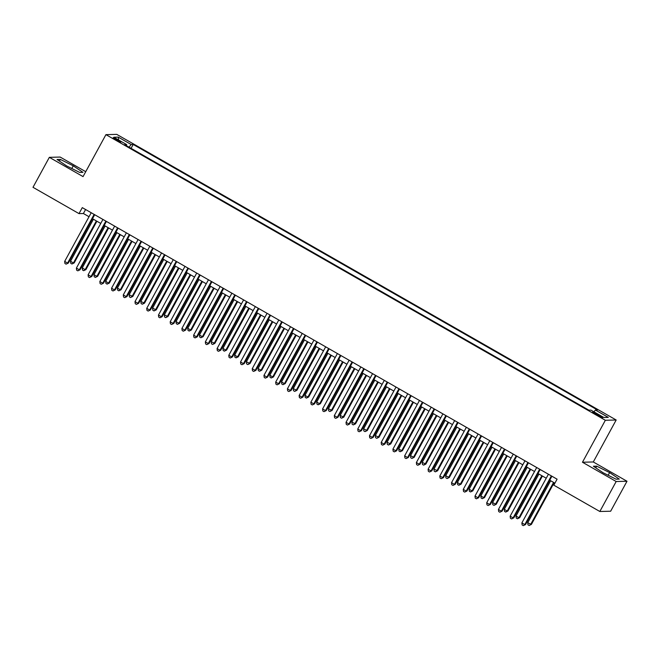 <?xml version="1.0" encoding="UTF-8"?>
<svg xmlns="http://www.w3.org/2000/svg" width="660" height="660" viewBox="0 0 660 660"><rect width="100%" height="100%" fill="white"/><g stroke="black" fill="none" stroke-linecap="round" stroke-linejoin="round"><path stroke-width="0.99" d="M116.044 139.986A4.397 0.478 28.6 0 0 120.838 142.065A4.397 0.478 28.6 0 0 117.917 139.945A4.397 0.478 28.6 0 0 113.116 137.857A4.397 0.478 28.6 0 0 116.044 139.986M85.734 171.682L60.167 157.063L49.343 157.336L33 187.308L79.019 213.625L83.399 213.518L89.026 216.736M616.176 419.999L116.754 134.376L105.93 134.64L605.352 420.272L616.176 419.999L593.299 461.967L582.466 462.239L616.176 481.511L627 481.247L593.299 461.967M627 481.247L610.657 511.219L599.833 511.492L616.176 481.511M599.833 511.492L553.814 485.174L557.081 479.177L82.285 207.628L79.019 213.625M599.833 415.577L597.259 414.1A4.257 0.462 28.6 0 0 592.614 412.087A4.257 0.462 28.6 0 0 595.444 414.15L598.026 415.618A4.257 0.462 28.6 0 0 602.671 417.64A4.257 0.462 28.6 0 0 599.833 415.577L599.404 416.377M126.39 145.662L126.704 144.623L124.657 144.672L588.91 410.182L590.956 410.132L603.851 417.508L608.297 417.392L595.403 410.025L597.448 409.967L133.196 144.457L131.15 144.507L129.055 147.188M126.704 144.623L113.809 137.247L118.255 137.131L131.15 144.507M49.343 157.336L83.053 176.608L105.93 134.64M582.466 462.239L605.352 420.272M92.507 218.724L100.749 223.435M104.23 225.431L112.472 230.142M115.954 232.13L124.195 236.849M127.677 238.837L135.919 243.556M139.4 245.545L147.642 250.255M151.124 252.252L159.365 256.963M162.847 258.951L171.088 263.67M174.57 265.658L182.812 270.369M186.293 272.365L194.535 277.076M198.017 279.064L206.258 283.784M209.74 285.772L217.982 290.483M221.463 292.479L229.705 297.19M233.186 299.186L241.428 303.897M244.91 305.885L253.151 310.604M256.633 312.592L264.875 317.303M268.356 319.3L276.598 324.01M280.079 325.999L288.321 330.718M291.802 332.706L300.044 337.417M303.526 339.413L311.776 344.124M315.249 346.112L323.499 350.831M326.972 352.82L335.222 357.538M338.695 359.527L346.945 364.237M350.427 366.234L358.669 370.945M362.15 372.933L370.392 377.652M373.873 379.64L382.115 384.351M385.597 386.347L393.838 391.058M397.32 393.046L405.562 397.765M409.043 399.754L417.285 404.473M420.766 406.461L429.008 411.172M432.49 413.168L440.731 417.879M444.213 419.867L452.455 424.586M455.936 426.574L464.178 431.285M467.659 433.282L475.901 437.992M479.383 439.981L487.624 444.7M491.106 446.688L499.348 451.399M502.829 453.395L511.071 458.106M514.553 460.094L522.794 464.813M526.276 466.802L534.517 471.52M537.999 473.509L546.241 478.219M549.722 480.216L554.903 483.178M85.585 209.517L83.399 213.518M593.967 411.856L595.403 410.025M131.084 148.343L133.196 144.457M118.255 137.131L118.602 139.986M609.609 472.585L596.665 466.15L593.406 466.232L603.083 472.741L616.028 479.168L619.286 479.094L609.609 472.585L608.149 475.258M57.057 159.489L66.734 165.998L79.678 172.425L82.937 172.343L73.26 165.833L60.316 159.406L57.057 159.489M595.757 467.816L596.665 466.15M59.408 161.065L60.316 159.406M71.8 168.506L73.26 165.833M551.356 475.901L524.815 524.576L521.879 522.902L548.419 474.227M551.9 476.215L525.541 524.56L523.306 525.624L522.134 524.956L521.879 522.902M525.541 524.56L523.306 525.624M550.638 480.736L527.736 522.753L531.399 524.411L554.119 482.732M531.399 524.411L529.155 525.484L530.665 524.428L553.575 482.419M529.155 525.484L527.983 524.807L527.736 522.753M539.632 469.194L513.092 517.869L510.155 516.194L536.695 467.519M540.177 469.507L513.818 517.852L511.582 518.925L510.411 518.248L510.155 516.194M513.818 517.852L511.582 518.925M527.909 462.487L501.369 511.17L498.432 509.487L524.972 460.812M528.454 462.8L502.095 511.145L499.859 512.218L498.688 511.549L498.432 509.487M502.095 511.145L499.859 512.218M516.186 455.788L489.646 504.463L486.709 502.788L513.249 454.105M516.731 456.101L490.372 504.446L488.136 505.51L486.956 504.842L486.709 502.788M490.372 504.446L488.136 505.51M504.463 449.081L477.922 497.755L474.986 496.081L501.526 447.406M505.007 449.394L478.648 497.739L476.413 498.811L475.233 498.135L474.986 496.081M478.648 497.739L476.413 498.811M538.915 474.037L516.013 516.054L518.941 517.729L519.676 517.712L542.396 476.025M519.676 517.712L517.432 518.777L518.941 517.729L541.852 475.712M517.432 518.777L516.26 518.108L516.013 516.054M527.191 467.329L504.289 509.347L507.218 511.021L507.952 511.005L530.673 469.318M507.952 511.005L505.709 512.069L507.218 511.021L530.129 469.004M505.709 512.069L504.537 511.401L504.289 509.347M515.468 460.622L492.566 502.639L496.229 504.298L518.95 462.619M496.229 504.298L493.985 505.37L495.495 504.314L518.405 462.297M493.985 505.37L492.814 504.694L492.566 502.639M503.745 453.923L480.843 495.932L483.772 497.615L484.506 497.59L507.226 455.911M484.506 497.59L482.262 498.663L483.772 497.615L506.682 455.598M482.262 498.663L481.09 497.995L480.843 495.932M492.731 442.373L466.199 491.048L463.262 489.373L489.803 440.698M493.284 442.687L466.925 491.032L464.689 492.104L463.51 491.436L463.262 489.373M466.925 491.032L464.689 492.104M492.022 447.216L469.12 489.233L472.048 490.908L472.774 490.891L495.503 449.204M472.774 490.891L470.539 491.956L472.048 490.908L494.959 448.891M470.539 491.956L469.367 491.287L469.12 489.233M481.008 435.666L454.476 484.349L451.539 482.674L478.079 433.991M481.561 435.988L455.202 484.333L452.966 485.397L451.786 484.729L451.539 482.674M455.202 484.333L452.966 485.397M480.298 440.509L457.396 482.526L460.325 484.201L461.051 484.184L483.78 442.497M461.051 484.184L458.815 485.257L460.325 484.201L483.236 442.183M458.815 485.257L457.644 484.58L457.396 482.526M469.285 428.967L442.744 477.642L439.816 475.967L466.356 427.292M469.837 429.281L443.479 477.626L441.235 478.69L440.063 478.021L439.816 475.967M443.479 477.626L441.235 478.69M468.575 433.802L445.673 475.819L449.328 477.477L472.057 435.798M449.328 477.477L447.092 478.549L448.602 477.493L471.512 435.484M447.092 478.549L445.921 477.881L445.673 475.819M457.561 422.26L431.021 470.935L428.092 469.26L454.633 420.585M458.114 422.573L431.755 470.918L429.511 471.991L428.34 471.314L428.092 469.26M431.755 470.918L429.511 471.991M456.852 427.103L433.942 469.12L437.605 470.778L460.334 429.091M437.605 470.778L435.369 471.842L436.879 470.794L459.781 428.777M435.369 471.842L434.197 471.174L433.942 469.12M445.838 415.552L419.298 464.236L416.369 462.553L442.909 413.878M446.391 415.866L420.032 464.211L417.788 465.284L416.617 464.615L416.369 462.553M420.032 464.211L417.788 465.284M445.129 420.395L422.218 462.412L425.882 464.071L448.61 422.383M425.882 464.071L423.646 465.135L425.156 464.087L448.058 422.07M423.646 465.135L422.474 464.467L422.218 462.412M434.115 408.853L407.575 457.529L404.646 455.854L431.186 407.171M434.668 409.167L408.309 457.512L406.065 458.576L404.893 457.908L404.646 455.854M408.309 457.512L406.065 458.576M433.406 413.688L410.495 455.705L414.158 457.363L436.887 415.685M414.158 457.363L411.923 458.436L413.432 457.38L436.334 415.363M411.923 458.436L410.751 457.76L410.495 455.705M422.392 402.146L395.851 450.821L392.923 449.146L419.463 400.471M422.944 402.46L396.586 450.805L394.342 451.877L393.17 451.201L392.923 449.146M396.586 450.805L394.342 451.877M421.682 406.989L398.772 448.998L401.709 450.681L402.435 450.656L425.164 408.977M402.435 450.656L400.199 451.729L401.709 450.681L424.611 408.664M400.199 451.729L399.028 451.06L398.772 448.998M410.668 395.439L384.128 444.122L381.2 442.439L407.74 393.764M411.221 395.752L384.862 444.097L382.618 445.17L381.447 444.502L381.2 442.439M384.862 444.097L382.618 445.17M409.959 400.282L387.049 442.299L390.712 443.957L413.44 402.27M390.712 443.957L388.476 445.021L389.986 443.974L412.888 401.957M388.476 445.021L387.304 444.353L387.049 442.299M398.945 388.74L372.405 437.415L369.476 435.74L396.016 387.057M399.498 389.053L373.139 437.398L370.895 438.463L369.724 437.794L369.476 435.74M373.139 437.398L370.895 438.463M387.222 382.033L360.682 430.708L357.753 429.033L384.293 380.358M387.775 382.346L361.416 430.691L359.172 431.755L358 431.087L357.753 429.033M361.416 430.691L359.172 431.755M375.499 375.325L348.959 424.001L346.03 422.326L372.57 373.651M376.051 375.639L349.693 423.984L347.449 425.056L346.277 424.38L346.03 422.326M349.693 423.984L347.449 425.056M363.775 368.618L337.235 417.301L334.307 415.627L360.847 366.943M364.328 368.94L337.969 417.277L335.725 418.349L334.554 417.681L334.307 415.627M337.969 417.277L335.725 418.349M352.052 361.919L325.512 410.594L322.583 408.919L349.123 360.245M352.605 362.233L326.246 410.578L324.002 411.642L322.831 410.974L322.583 408.919M326.246 410.578L324.002 411.642M340.329 355.212L313.789 403.887L310.86 402.212L337.4 353.537M340.882 355.525L314.523 403.87L312.279 404.943L311.108 404.266L310.86 402.212M314.523 403.87L312.279 404.943M328.606 348.505L302.065 397.188L299.137 395.505L325.677 346.83M329.159 348.818L302.8 397.163L300.556 398.236L299.384 397.567L299.137 395.505M302.8 397.163L300.556 398.236M316.882 341.806L290.342 390.481L287.413 388.806L313.954 340.123M317.435 342.119L291.076 390.464L288.832 391.528L287.661 390.86L287.413 388.806M291.076 390.464L288.832 391.528M305.159 335.099L278.619 383.774L275.69 382.099L302.23 333.424M305.712 335.412L279.353 383.757L277.109 384.821L275.938 384.153L275.69 382.099M279.353 383.757L277.109 384.821M293.436 328.391L266.896 377.066L263.967 375.391L290.507 326.716M293.989 328.705L267.63 377.05L265.386 378.122L264.214 377.454L263.967 375.391M267.63 377.05L265.386 378.122M281.713 321.684L255.172 370.367L252.244 368.692L278.784 320.009M282.265 322.006L255.907 370.351L253.663 371.415L252.491 370.747L252.244 368.692M255.907 370.351L253.663 371.415M269.989 314.985L243.449 363.66L240.52 361.985L267.061 313.31M270.542 315.298L244.184 363.643L241.939 364.708L240.768 364.039L240.52 361.985M244.184 363.643L241.939 364.708M258.266 308.278L231.726 356.953L228.797 355.278L255.337 306.603M258.819 308.591L232.46 356.936L230.216 358.009L229.045 357.332L228.797 355.278M232.46 356.936L230.216 358.009M246.543 301.57L220.003 350.254L217.074 348.571L243.614 299.896M247.096 301.884L220.737 350.229L218.493 351.301L217.322 350.633L217.074 348.571M220.737 350.229L218.493 351.301M234.82 294.871L208.279 343.546L205.351 341.872L231.891 293.188M235.373 295.185L209.014 343.53L206.77 344.594L205.598 343.926L205.351 341.872M209.014 343.53L206.77 344.594M223.096 288.164L196.556 336.839L193.627 335.164L220.168 286.489M223.641 288.478L197.29 336.823L195.046 337.895L193.875 337.219L193.627 335.164M197.29 336.823L195.046 337.895M211.373 281.457L184.833 330.132L181.904 328.457L208.444 279.782M211.918 281.771L185.567 330.115L183.323 331.188L182.152 330.52L181.904 328.457M185.567 330.115L183.323 331.188M199.65 274.758L173.11 323.433L170.181 321.758L196.721 273.075M200.194 275.072L173.836 323.416L171.6 324.481L170.429 323.812L170.181 321.758M173.836 323.416L171.6 324.481M187.927 268.051L161.386 316.726L158.458 315.051L184.99 266.376M188.471 268.364L162.112 316.709L159.877 317.774L158.705 317.105L158.458 315.051M162.112 316.709L159.877 317.774M176.203 261.343L149.663 310.018L146.734 308.344L173.267 259.669M176.748 261.657L150.389 310.002L148.154 311.075L146.982 310.398L146.734 308.344M150.389 310.002L148.154 311.075M164.48 254.636L137.94 303.32L135.003 301.637L161.543 252.962M165.025 254.958L138.666 303.295L136.43 304.367L135.259 303.699L135.003 301.637M138.666 303.295L136.43 304.367M152.757 247.937L126.217 296.612L123.28 294.938L149.82 246.254M153.301 248.251L126.943 296.596L124.707 297.66L123.535 296.992L123.28 294.938M126.943 296.596L124.707 297.66M141.034 241.23L114.493 289.905L111.556 288.23L138.097 239.555M141.578 241.543L115.219 289.888L112.984 290.961L111.812 290.284L111.556 288.23M115.219 289.888L112.984 290.961M129.31 234.523L102.77 283.206L99.833 281.523L126.373 232.848M129.855 234.836L103.496 283.181L101.26 284.254L100.089 283.585L99.833 281.523M103.496 283.181L101.26 284.254M117.587 227.824L91.047 276.499L88.11 274.824L114.65 226.141M118.132 228.137L91.773 276.482L89.537 277.546L88.366 276.878L88.11 274.824M91.773 276.482L89.537 277.546M105.864 221.116L79.324 269.791L76.387 268.117L102.927 219.442M106.408 221.43L80.05 269.775L77.814 270.839L76.634 270.171L76.387 268.117M80.05 269.775L77.814 270.839M94.141 214.409L67.6 263.084L64.663 261.409L91.204 212.734M94.685 214.723L68.326 263.068L66.091 264.14L64.911 263.464L64.663 261.409M68.326 263.068L66.091 264.14M398.236 393.575L375.325 435.592L378.988 437.25L401.717 395.563M378.988 437.25L376.753 438.322L378.262 437.266L401.164 395.249M376.753 438.322L375.573 437.646L375.325 435.592M386.512 386.867L363.602 428.885L367.265 430.543L389.994 388.864M367.265 430.543L365.029 431.615L366.539 430.567L389.441 388.55M365.029 431.615L363.85 430.947L363.602 428.885M374.789 380.168L351.879 422.185L355.542 423.844L378.271 382.156M355.542 423.844L353.306 424.908L354.816 423.86L377.718 381.843M353.306 424.908L352.126 424.24L351.879 422.185M363.066 373.461L340.156 415.478L343.819 417.136L366.548 375.449M343.819 417.136L341.583 418.201L343.093 417.153L365.995 375.136M341.583 418.201L340.403 417.532L340.156 415.478M351.343 366.754L328.433 408.771L332.096 410.429L354.824 368.75M332.096 410.429L329.851 411.502L331.361 410.446L354.272 368.428M329.851 411.502L328.68 410.825L328.433 408.771M339.62 360.055L316.709 402.072L319.638 403.747L320.372 403.722L343.101 362.043M320.372 403.722L318.128 404.794L319.638 403.747L342.548 361.729M318.128 404.794L316.957 404.126L316.709 402.072M327.896 353.347L304.986 395.365L307.915 397.039L308.649 397.023L331.378 355.336M308.649 397.023L306.405 398.087L307.915 397.039L330.825 355.022M306.405 398.087L305.233 397.419L304.986 395.365M316.173 346.64L293.263 388.657L296.926 390.316L319.654 348.637M296.926 390.316L294.682 391.388L296.191 390.332L319.102 348.315M294.682 391.388L293.51 390.712L293.263 388.657M304.45 339.933L281.539 381.95L284.468 383.633L285.202 383.608L307.931 341.929M285.202 383.608L282.959 384.681L284.468 383.633L307.378 341.616M282.959 384.681L281.787 384.013L281.539 381.95M292.726 333.234L269.816 375.251L272.745 376.926L273.479 376.909L296.208 335.222M273.479 376.909L271.235 377.974L272.745 376.926L295.655 334.909M271.235 377.974L270.064 377.305L269.816 375.251M281.003 326.527L258.093 368.544L261.022 370.219L261.756 370.202L284.485 328.515M261.756 370.202L259.512 371.266L261.022 370.219L283.932 328.201M259.512 371.266L258.34 370.598L258.093 368.544M269.28 319.82L246.37 361.837L250.033 363.495L272.762 321.816M250.033 363.495L247.789 364.567L249.298 363.512L272.209 321.502M247.789 364.567L246.617 363.899L246.37 361.837M257.557 313.12L234.647 355.138L237.575 356.812L238.309 356.796L261.038 315.109M238.309 356.796L236.065 357.86L237.575 356.812L260.486 314.795M236.065 357.86L234.894 357.192L234.647 355.138M245.834 306.413L222.923 348.43L225.852 350.105L226.586 350.089L249.315 308.401M226.586 350.089L224.342 351.153L225.852 350.105L248.762 308.088M224.342 351.153L223.171 350.485L222.923 348.43M234.11 299.706L211.2 341.723L214.863 343.382L237.592 301.702M214.863 343.382L212.619 344.454L214.129 343.398L237.039 301.381M212.619 344.454L211.447 343.777L211.2 341.723M222.387 293.007L199.477 335.016L202.405 336.699L203.14 336.674L225.868 294.995M203.14 336.674L200.896 337.747L202.405 336.699L225.316 294.682M200.896 337.747L199.724 337.078L199.477 335.016M210.664 286.3L187.754 328.317L190.682 329.992L191.416 329.975L214.145 288.288M191.416 329.975L189.172 331.039L190.682 329.992L213.592 287.974M189.172 331.039L188.001 330.371L187.754 328.317M198.94 279.592L176.03 321.61L178.959 323.284L179.693 323.268L202.422 281.581M179.693 323.268L177.449 324.34L178.959 323.284L201.869 281.267M177.449 324.34L176.278 323.664L176.03 321.61M187.217 272.885L164.307 314.902L167.97 316.561L190.69 274.882M167.97 316.561L165.726 317.633L167.236 316.577L190.146 274.568M165.726 317.633L164.554 316.965L164.307 314.902M175.494 266.186L152.584 308.203L156.247 309.862L178.967 268.174M156.247 309.862L154.003 310.926L155.512 309.878L178.423 267.861M154.003 310.926L152.831 310.258L152.584 308.203M163.771 259.479L140.861 301.496L144.523 303.154L167.244 261.467M144.523 303.154L142.28 304.219L143.789 303.171L166.7 261.154M142.28 304.219L141.108 303.55L140.861 301.496M152.039 252.772L129.137 294.789L132.8 296.447L155.521 254.768M132.8 296.447L130.556 297.52L132.066 296.464L154.976 254.446M130.556 297.52L129.385 296.843L129.137 294.789M140.316 246.073L117.414 288.082L120.343 289.765L121.077 289.74L143.798 248.061M121.077 289.74L118.833 290.812L120.343 289.765L143.253 247.748M118.833 290.812L117.662 290.144L117.414 288.082M128.593 239.365L105.691 281.383L108.619 283.058L109.354 283.041L132.074 241.354M109.354 283.041L107.11 284.105L108.619 283.058L131.53 241.04M107.11 284.105L105.938 283.437L105.691 281.383M116.869 232.658L93.968 274.675L96.896 276.35L97.63 276.334L120.351 234.647M97.63 276.334L95.386 277.406L96.896 276.35L119.806 234.333M95.386 277.406L94.215 276.73L93.968 274.675M105.146 225.951L82.244 267.968L85.173 269.651L85.907 269.626L108.628 227.947M85.907 269.626L83.663 270.699L85.173 269.651L108.083 227.634M83.663 270.699L82.492 270.031L82.244 267.968M93.423 219.252L70.521 261.269L73.45 262.944L74.184 262.927L96.904 221.24M74.184 262.927L71.94 263.992L73.45 262.944L96.36 220.927M71.94 263.992L70.769 263.323L70.521 261.269M596.805 414.925L597.259 414.1"/></g></svg>
